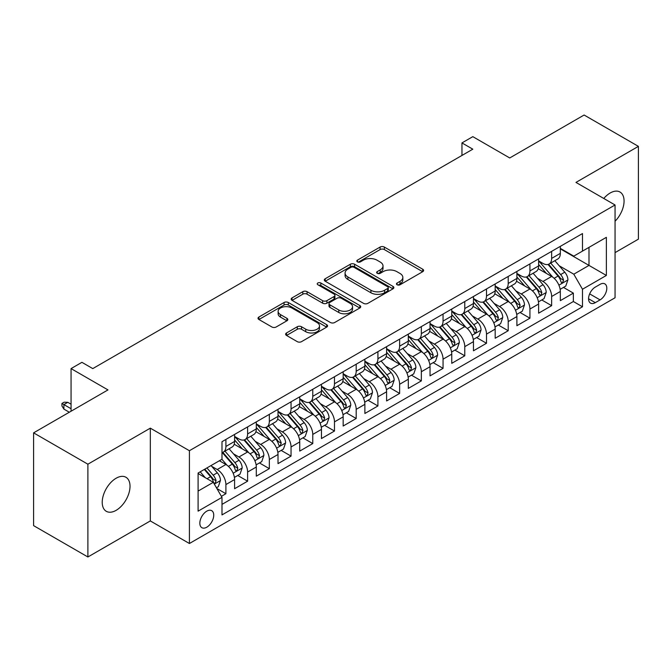 <?xml version="1.0" encoding="UTF-8"?>
<svg xmlns="http://www.w3.org/2000/svg" width="672" height="672" viewBox="0 0 672 672"><rect width="100%" height="100%" fill="white"/><g stroke="black" fill="none" stroke-linecap="round" stroke-linejoin="round"><path stroke-width="1.01" d="M397.085 284.76A2.108 1.218 0 0 0 400.067 284.76L422.713 271.681A3.016 1.739 0 0 0 423.604 270.446A3.016 1.739 0 0 0 422.713 269.22L384.35 247.069A3.016 1.739 0 0 0 380.083 247.069L357.437 260.14A2.108 1.218 0 0 0 356.815 261.005A2.108 1.218 0 0 0 357.437 261.862A2.108 1.218 0 0 0 360.419 261.862L363.35 260.173A9.643 5.569 0 0 1 376.992 260.173L380.192 262.021A9.643 5.569 0 0 1 383.015 265.961A9.643 5.569 0 0 1 380.192 269.892L377.261 271.589A2.108 1.218 0 0 0 376.639 272.446A2.108 1.218 0 0 0 377.261 273.311A2.108 1.218 0 0 0 380.243 273.311L383.174 271.622A9.643 5.569 0 0 1 396.816 271.622L400.016 273.462A9.643 5.569 0 0 1 402.839 277.402A9.643 5.569 0 0 1 400.016 281.341L397.085 283.03A2.108 1.218 0 0 0 396.463 283.895A2.108 1.218 0 0 0 397.085 284.76L397.085 283.03M116.122 510.342A19.656 11.348 120 0 0 128.965 493.021A19.656 11.348 120 0 0 125.95 477.271A19.656 11.348 120 0 0 116.122 478.237A19.656 11.348 120 0 0 103.278 495.558A19.656 11.348 120 0 0 106.294 511.308A19.656 11.348 120 0 0 116.122 510.342M615.056 221.256A19.656 11.348 120 0 0 619.996 192.032A19.656 11.348 120 0 0 610.168 193.007A19.656 11.348 120 0 0 603.792 198.475M206.791 527.201A9.828 5.67 120 0 0 213.209 518.54A9.828 5.67 120 0 0 211.705 510.67A9.828 5.67 120 0 0 206.791 511.157A9.828 5.67 120 0 0 200.365 519.817A9.828 5.67 120 0 0 201.877 527.688A9.828 5.67 120 0 0 206.791 527.201M286.507 332.968A3.016 1.739 0 0 0 285.625 334.202A3.016 1.739 0 0 0 286.507 335.429L297.268 341.645A3.016 1.739 0 0 0 301.535 341.645L326.684 327.121A3.016 1.739 0 0 0 327.575 325.895A3.016 1.739 0 0 0 326.684 324.66L288.322 302.509A3.016 1.739 0 0 0 284.054 302.509L258.905 317.033A3.016 1.739 0 0 0 258.023 318.259A3.016 1.739 0 0 0 258.905 319.494L271.908 326.995A3.016 1.739 0 0 0 276.167 326.995L286.936 320.788A3.016 1.739 0 0 0 287.818 319.553A3.016 1.739 0 0 0 286.936 318.326L280.484 314.597A8.064 4.654 0 0 1 278.124 311.304A8.064 4.654 0 0 1 283.105 307.003A8.064 4.654 0 0 1 291.892 308.02L317.15 322.602A8.064 4.654 0 0 1 319.511 325.895A8.064 4.654 0 0 1 314.53 330.196A8.064 4.654 0 0 1 305.743 329.179L301.535 326.752A3.016 1.739 0 0 0 297.268 326.752L286.507 332.968L286.507 335.429M615.056 252.622L638.4 239.148L638.4 146.362L584.111 115.021L509.729 157.962L472.811 136.651L461.958 142.918L472.811 149.184L92.778 368.6L81.917 362.326L71.064 368.6L71.064 411.23M87.889 464.201L87.889 556.979L150.326 520.934L150.326 428.156L87.889 464.201L33.6 432.852L107.982 389.911L71.064 368.6M150.326 428.156L189.412 450.719L615.056 204.977L615.056 297.763L189.412 543.505L189.412 450.719M638.4 146.362L575.963 182.414L615.056 204.977M363.56 303.366A3.016 1.739 0 0 0 367.828 303.366L392.977 288.851A3.016 1.739 0 0 0 393.868 287.616A3.016 1.739 0 0 0 392.977 286.39L354.614 264.239A3.016 1.739 0 0 0 350.347 264.239L325.198 278.754A3.016 1.739 0 0 0 324.316 279.989A3.016 1.739 0 0 0 325.198 281.215L363.56 303.366M318.688 285.214A2.108 1.218 0 0 1 320.83 285.508L320.83 283.004L359.831 305.525A3.016 1.739 0 0 1 360.721 306.751A3.016 1.739 0 0 1 359.831 307.986L334.681 322.51A3.016 1.739 0 0 1 330.414 322.51L292.051 300.359L292.051 297.898A3.016 1.739 0 0 0 291.169 299.124A3.016 1.739 0 0 0 292.051 300.359M292.051 297.898L302.812 291.682A3.016 1.739 0 0 1 307.079 291.682L322.636 300.661A3.016 1.739 0 0 0 326.903 300.661L334.043 296.537A3.016 1.739 0 0 0 334.925 295.31A3.016 1.739 0 0 0 334.043 294.076L317.839 284.726A2.108 1.218 0 0 1 317.226 283.861A2.108 1.218 0 0 1 318.528 282.736A2.108 1.218 0 0 1 320.83 283.004M87.889 556.979L33.6 525.638L33.6 432.852M221.39 496.331L225.901 493.727L216.888 488.527M211.756 466.376L217.216 469.526A12.281 7.09 60 0 1 225.901 484.571L234.587 479.556L234.587 488.712L247.615 481.186L237.737 475.482M233.478 453.844L238.93 456.994A12.281 7.09 60 0 1 247.615 472.038L256.301 467.023L256.301 476.171L269.329 468.653L259.451 462.949M255.192 441.302L260.644 444.452A12.281 7.09 60 0 1 269.329 459.497L278.015 454.482L278.015 463.638L291.043 456.112L281.165 450.408M276.906 428.77L282.358 431.911A12.281 7.09 60 0 1 291.043 446.964L299.737 441.941L299.737 451.097L312.766 443.579L302.879 437.867M298.628 416.228L304.08 419.378A12.281 7.09 60 0 1 312.766 434.423L321.451 429.408L321.451 438.556L334.48 431.038L324.601 425.334M320.342 403.687L325.794 406.837A12.281 7.09 60 0 1 334.48 421.882L343.165 416.867L343.165 426.023L356.194 418.496L346.315 412.793M342.056 391.154L347.508 394.304A12.281 7.09 60 0 1 356.194 409.349L364.879 404.334L364.879 413.482L377.916 405.964L368.029 400.26M363.77 378.613L369.222 381.763A12.281 7.09 60 0 1 377.916 396.808L386.602 391.793L386.602 400.949L399.63 393.422L389.752 387.719M385.493 366.08L390.944 369.222A12.281 7.09 60 0 1 399.63 384.275L408.316 379.252L408.316 388.408L421.344 380.89L411.466 375.178M407.207 353.539L412.658 356.689A12.281 7.09 60 0 1 421.344 371.734L430.03 366.719L430.03 375.875L443.058 368.348L433.18 362.645M428.921 340.998L434.372 344.148A12.281 7.09 60 0 1 443.058 359.192L451.752 354.178L451.752 363.334L464.78 355.807L454.894 350.104M450.635 328.465L456.095 331.615A12.281 7.09 60 0 1 464.78 346.66L473.466 341.645L473.466 350.792L486.494 343.274L476.616 337.571M472.357 315.924L477.809 319.074A12.281 7.09 60 0 1 486.494 334.118L495.18 329.104L495.18 338.26L508.208 330.733L498.33 325.03M494.071 303.391L499.523 306.533A12.281 7.09 60 0 1 508.208 321.586L516.894 316.571L516.894 325.718L529.931 318.2L520.044 312.488M515.785 290.85L521.237 294A12.281 7.09 60 0 1 529.931 309.044L538.616 304.03L538.616 313.186L551.645 305.659L551.645 296.503A12.281 7.09 -120 0 0 542.959 281.459L537.508 278.309M541.766 299.956L551.645 305.659M234.587 479.556A12.281 7.09 -120 0 0 225.901 464.512L219.383 460.748M256.301 467.023A12.281 7.09 -120 0 0 247.615 451.979L234.184 444.217M278.015 454.482A12.281 7.09 -120 0 0 269.329 439.438L255.898 431.684M299.737 441.941A12.281 7.09 -120 0 0 291.043 426.896L277.62 419.143M321.451 429.408A12.281 7.09 -120 0 0 312.766 414.364L299.334 406.61M343.165 416.867A12.281 7.09 -120 0 0 334.48 401.822L321.048 394.069M364.879 404.334A12.281 7.09 -120 0 0 356.194 389.29L342.762 381.528M386.602 391.793A12.281 7.09 -120 0 0 377.916 376.748L364.484 368.995M408.316 379.252A12.281 7.09 -120 0 0 399.63 364.207L386.198 356.454M430.03 366.719A12.281 7.09 -120 0 0 421.344 351.674L407.912 343.921M451.752 354.178A12.281 7.09 -120 0 0 443.058 339.133L429.635 331.38M473.466 341.645A12.281 7.09 -120 0 0 464.78 326.6L451.349 318.847M495.18 329.104A12.281 7.09 -120 0 0 486.494 314.059L473.063 306.306M516.894 316.571A12.281 7.09 -120 0 0 508.208 301.518L494.777 293.765M538.616 304.03A12.281 7.09 -120 0 0 529.931 288.985L516.499 281.232M600.071 284.348L595.291 287.104A9.517 5.494 120 0 0 589.075 295.495A9.517 5.494 120 0 0 590.537 303.122A9.517 5.494 120 0 0 595.291 302.652L600.071 299.888A9.517 5.494 120 0 0 606.287 291.505A9.517 5.494 120 0 0 604.834 283.87A9.517 5.494 120 0 0 600.071 284.348M198.097 491.089L213.301 482.32L221.987 497.364L221.987 514.912L582.481 306.785L582.481 289.237L573.796 274.193L559.222 265.776M221.987 497.364L198.097 511.157L198.097 473.038L221.987 459.245L221.987 441.697L582.481 233.562L582.481 251.118L606.371 237.325L606.371 275.444L582.481 289.237M234.587 436.43L238.93 438.934A12.281 7.09 60 0 0 245.07 439.547L253.756 434.532A12.281 7.09 -120 0 0 256.301 428.904L256.301 421.882M256.301 423.889L260.644 426.401A12.281 7.09 60 0 0 266.784 427.006L275.47 421.991A12.281 7.09 -120 0 0 278.015 416.371L278.015 409.349M278.015 411.348L282.358 413.86A12.281 7.09 60 0 0 288.506 414.464L297.192 409.45A12.281 7.09 -120 0 0 299.737 403.83L299.737 396.808M299.737 398.815L304.08 401.318A12.281 7.09 60 0 0 310.22 401.932L318.906 396.917A12.281 7.09 -120 0 0 321.451 391.289L321.451 384.266M321.451 386.274L325.794 388.786A12.281 7.09 60 0 0 331.934 389.39L340.62 384.376A12.281 7.09 -120 0 0 343.165 378.756L343.165 371.734M343.165 373.741L347.508 376.244A12.281 7.09 60 0 0 353.648 376.858L362.342 371.843A12.281 7.09 -120 0 0 364.879 366.215L364.879 359.192M364.879 361.2L369.222 363.712A12.281 7.09 60 0 0 375.371 364.316L384.056 359.302A12.281 7.09 -120 0 0 386.602 353.682L386.602 346.66M386.602 348.667L390.944 351.17A12.281 7.09 60 0 0 397.085 351.775L405.77 346.76A12.281 7.09 -120 0 0 408.316 341.141L408.316 334.118M408.316 336.126L412.658 338.629A12.281 7.09 60 0 0 418.799 339.242L427.484 334.228A12.281 7.09 -120 0 0 430.03 328.6L430.03 321.577M430.03 323.585L434.372 326.096A12.281 7.09 60 0 0 440.521 326.701L449.207 321.686A12.281 7.09 -120 0 0 451.752 316.067L451.752 309.044M451.752 311.052L456.095 313.555A12.281 7.09 60 0 0 462.235 314.168L470.921 309.154A12.281 7.09 -120 0 0 473.466 303.526L473.466 296.503M473.466 298.511L477.809 301.022A12.281 7.09 60 0 0 483.949 301.627L492.635 296.612A12.281 7.09 -120 0 0 495.18 290.993L495.18 283.97M495.18 285.978L499.523 288.481A12.281 7.09 60 0 0 505.663 289.086L514.349 284.071A12.281 7.09 -120 0 0 516.894 278.452L516.894 271.429M516.894 273.437L521.237 275.94A12.281 7.09 60 0 0 527.386 276.553L536.071 271.538A12.281 7.09 -120 0 0 538.616 265.91L538.616 258.888M221.987 504.386L573.359 301.518L573.359 293.118L560.33 300.644L560.33 291.488A12.281 7.09 -120 0 0 551.645 276.444L538.213 268.691M538.616 260.896L542.959 263.407A12.281 7.09 -120 0 0 549.1 264.012A12.281 7.09 -120 0 0 551.645 258.392L551.645 251.37M549.1 264.012L557.785 258.997A12.281 7.09 -120 0 0 560.33 253.378L560.33 246.355M225.901 439.438L225.901 446.46A12.281 7.09 60 0 1 223.356 452.08A12.281 7.09 60 0 1 221.987 452.575M223.356 452.08L232.042 447.065A12.281 7.09 -120 0 0 234.587 441.445L234.587 434.423M247.615 426.896L247.615 433.919A12.281 7.09 60 0 1 245.07 439.547M269.329 414.364L269.329 421.386A12.281 7.09 60 0 1 266.784 427.006M291.043 401.822L291.043 408.845A12.281 7.09 60 0 1 288.506 414.464M312.766 389.281L312.766 396.304A12.281 7.09 60 0 1 310.22 401.932M334.48 376.748L334.48 383.771A12.281 7.09 60 0 1 331.934 389.39M356.194 364.207L356.194 371.23A12.281 7.09 60 0 1 353.648 376.858M377.916 351.674L377.916 358.697A12.281 7.09 60 0 1 375.371 364.316M399.63 339.133L399.63 346.156A12.281 7.09 60 0 1 397.085 351.775M421.344 326.592L421.344 333.614A12.281 7.09 60 0 1 418.799 339.242M443.058 314.059L443.058 321.082A12.281 7.09 60 0 1 440.521 326.701M464.78 301.518L464.78 308.54A12.281 7.09 60 0 1 462.235 314.168M486.494 288.985L486.494 296.008A12.281 7.09 60 0 1 483.949 301.627M508.208 276.444L508.208 283.466A12.281 7.09 60 0 1 505.663 289.086M529.931 263.911L529.931 270.925A12.281 7.09 60 0 1 527.386 276.553M529.931 309.044L529.931 318.2M508.208 321.586L508.208 330.733M486.494 334.118L486.494 343.274M464.78 346.66L464.78 355.807M443.058 359.192L443.058 368.348M421.344 371.734L421.344 380.89M399.63 384.275L399.63 393.422M377.916 396.808L377.916 405.964M356.194 409.349L356.194 418.496M334.48 421.882L334.48 431.038M312.766 434.423L312.766 443.579M291.043 446.964L291.043 456.112M269.329 459.497L269.329 468.653M247.615 472.038L247.615 481.186M225.901 484.571L225.901 493.727M213.301 482.32L198.097 473.542M573.796 274.193L588.991 265.415L588.991 247.355L606.371 237.325M560.33 248.858L606.371 275.444M560.33 248.363L573.796 256.133L582.481 251.118M150.326 520.934L189.412 543.505M461.958 142.918L461.958 155.459M563.48 287.414L573.359 293.118M573.359 301.518L582.481 306.785M397.925 285.054L400.016 283.844A9.643 5.569 0 0 0 402.839 279.913L402.839 277.402M383.015 265.961L383.015 268.464A9.643 5.569 0 0 1 380.192 272.404L378.101 273.605M422.68 271.706L384.35 249.572A3.016 1.739 0 0 0 380.083 249.572L358.277 262.164M392.944 288.868L354.614 266.742A3.016 1.739 0 0 0 350.347 266.742L325.24 281.24M387.652 288.481A2.108 1.218 0 0 0 388.273 287.616A2.108 1.218 0 0 0 387.652 286.759L353.976 267.313A2.108 1.218 0 0 0 350.986 267.313L347.894 269.094A9.643 5.569 0 0 0 345.072 273.034A9.643 5.569 0 0 0 347.894 276.973L370.919 290.262A9.643 5.569 0 0 0 384.56 290.262L387.652 288.481L387.652 290.984A2.108 1.218 0 0 0 388.273 290.128L388.273 287.616M345.072 273.034L345.072 275.545A9.643 5.569 0 0 0 347.894 279.476L347.894 276.973M387.652 290.984L384.56 292.774A9.643 5.569 0 0 1 370.919 292.774L347.894 279.476M292.093 300.376L302.812 294.185L302.812 291.682M334.925 295.31L334.925 297.814A3.016 1.739 0 0 1 334.043 299.048L326.903 303.173A3.016 1.739 0 0 1 322.636 303.173L307.079 294.185A3.016 1.739 0 0 0 302.812 294.185M320.83 285.508L359.797 308.011M338.78 309.985A8.064 4.654 0 0 0 347.575 310.993A8.064 4.654 0 0 0 352.548 306.692A8.064 4.654 0 0 0 350.188 303.4L341.292 298.259A3.016 1.739 0 0 0 337.025 298.259L329.885 302.383A3.016 1.739 0 0 0 329.003 303.618A3.016 1.739 0 0 0 329.885 304.844L338.78 309.985L338.78 312.488A8.064 4.654 0 0 0 347.575 313.505A8.064 4.654 0 0 0 352.548 309.204L352.548 306.692M329.003 303.618L329.003 306.121A3.016 1.739 0 0 0 329.885 307.356L329.885 304.844M338.78 312.488L329.885 307.356M319.511 325.895L319.511 328.398A8.064 4.654 0 0 1 314.53 332.699A8.064 4.654 0 0 1 305.743 331.691L301.535 329.263A3.016 1.739 0 0 0 297.268 329.263L286.549 335.454M278.124 311.304L278.124 313.816A8.064 4.654 0 0 0 280.484 317.108L280.484 314.597M286.894 320.804L280.484 317.108M326.651 327.146L288.322 305.012A3.016 1.739 0 0 0 284.054 305.012L258.947 319.511M560.146 289.338L565.757 286.104L567.932 279.829A8.14 4.696 -120 0 0 564.757 272.185L554.837 260.702M552.846 277.242L541.086 263.617A23.495 13.566 -120 0 0 538.616 261.03M546.395 273.42L539.818 265.793A19.505 11.256 -120 0 0 538.616 264.482M547.991 264.457L558.029 276.074A8.14 4.696 60 0 1 560.927 281.686L561.523 282.643L562.624 282.492L563.539 280.174A8.14 4.696 -120 0 0 560.633 274.571L550.712 263.08M548.579 264.264L559.364 276.755A4.15 2.394 60 0 1 560.414 278.376L563.539 280.174M538.432 301.879L544.043 298.637L546.21 292.37A8.14 4.696 -120 0 0 543.043 284.726L533.123 273.235M531.132 289.775L519.364 276.15A23.495 13.566 -120 0 0 516.894 273.571M524.681 285.953L518.095 278.334A19.505 11.256 -120 0 0 516.894 277.024M526.277 276.99L536.315 288.616A8.14 4.696 60 0 1 539.213 294.218L539.809 295.184L540.901 295.033L541.817 292.715A8.14 4.696 -120 0 0 538.919 287.112L528.998 275.621M526.865 276.805L537.65 289.288A4.15 2.394 60 0 1 538.692 290.909L541.817 292.715M516.718 314.412L522.329 311.178L524.496 304.903A8.14 4.696 -120 0 0 521.329 297.268L511.409 285.776M509.418 302.316L497.65 288.691A23.495 13.566 -120 0 0 495.18 286.112M502.967 298.494L496.381 290.875A19.505 11.256 -120 0 0 495.18 289.565M504.563 289.531L514.592 301.148A8.14 4.696 60 0 1 517.499 306.76L518.087 307.726L519.187 307.566L520.103 305.256A8.14 4.696 -120 0 0 517.205 299.645L507.276 288.162M505.151 289.338L515.936 301.829A4.15 2.394 60 0 1 516.978 303.45L520.103 305.256M494.995 326.953L500.606 323.711L502.782 317.444A8.14 4.696 -120 0 0 499.615 309.8L489.686 298.318M487.704 314.857L475.936 301.232A23.495 13.566 -120 0 0 473.466 298.645M481.244 311.027L474.667 303.408A19.505 11.256 -120 0 0 473.466 302.098M482.84 302.072L492.878 313.69A8.14 4.696 60 0 1 495.785 319.292L496.373 320.258L497.473 320.107L498.389 317.789A8.14 4.696 -120 0 0 495.482 312.186L485.562 300.695M483.437 301.879L494.214 314.362A4.15 2.394 60 0 1 495.264 315.983L498.389 317.789M473.281 339.494L478.892 336.252L481.068 329.986A8.14 4.696 -120 0 0 477.893 322.342L467.972 310.85M465.982 327.39L454.222 313.765A23.495 13.566 -120 0 0 451.752 311.186M459.53 323.568L452.953 315.949A19.505 11.256 -120 0 0 451.752 314.639M461.126 314.605L471.164 326.231A8.14 4.696 60 0 1 474.062 331.834L474.659 332.8L475.759 332.64L476.666 330.33A8.14 4.696 -120 0 0 473.768 324.719L463.848 313.236M461.714 314.42L472.5 326.903A4.15 2.394 60 0 1 473.542 328.524L476.666 330.33M451.567 352.027L457.178 348.785L459.346 342.518A8.14 4.696 -120 0 0 456.179 334.874L446.258 323.392M444.268 339.931L432.499 326.306A23.495 13.566 -120 0 0 430.03 323.719M437.816 336.109L431.231 328.482A19.505 11.256 -120 0 0 430.03 327.172M439.412 327.146L449.45 338.764A8.14 4.696 60 0 1 452.348 344.375L452.936 345.332L454.037 345.181L454.952 342.863A8.14 4.696 -120 0 0 452.054 337.26L442.134 325.769M440 326.953L450.786 339.444A4.15 2.394 60 0 1 451.828 341.065L454.952 342.863M429.853 364.568L435.464 361.326L437.632 355.06A8.14 4.696 -120 0 0 434.465 347.416L424.536 335.924M422.554 352.464L410.785 338.839A23.495 13.566 -120 0 0 408.316 336.26M416.102 348.642L409.517 341.023A19.505 11.256 -120 0 0 408.316 339.713M417.698 339.679L427.728 351.305A8.14 4.696 60 0 1 430.634 356.908L431.222 357.874L432.323 357.722L433.238 355.404A8.14 4.696 -120 0 0 430.332 349.801L420.412 338.31M418.286 339.494L429.072 351.977A4.15 2.394 60 0 1 430.114 353.598L433.238 355.404M408.131 377.101L413.742 373.867L415.918 367.592A8.14 4.696 -120 0 0 412.742 359.957L402.822 348.466M400.84 365.005L389.071 351.38A23.495 13.566 -120 0 0 386.602 348.802M394.38 361.183L387.803 353.564A19.505 11.256 -120 0 0 386.602 352.254M395.976 352.22L406.014 363.838A8.14 4.696 60 0 1 408.912 369.449L409.508 370.415L410.609 370.255L411.524 367.945A8.14 4.696 -120 0 0 408.618 362.334L398.698 350.851M396.564 352.027L407.35 364.518A4.15 2.394 60 0 1 408.4 366.139L411.524 367.945M386.417 389.642L392.028 386.4L394.195 380.134A8.14 4.696 -120 0 0 391.028 372.49L381.108 361.007M379.117 377.538L367.349 363.922A23.495 13.566 -120 0 0 364.879 361.334M372.666 373.716L366.08 366.097A19.505 11.256 -120 0 0 364.879 364.787M374.262 364.762L384.3 376.379A8.14 4.696 60 0 1 387.198 381.982L387.794 382.948L388.895 382.796L389.802 380.478A8.14 4.696 -120 0 0 386.904 374.875L376.984 363.384M374.85 364.568L385.636 377.051A4.15 2.394 60 0 1 386.677 378.672L389.802 380.478M364.703 402.184L370.314 398.941L372.481 392.666A8.14 4.696 -120 0 0 369.314 385.031L359.394 373.54M357.403 390.079L345.635 376.454A23.495 13.566 -120 0 0 343.165 373.876M350.952 386.257L344.366 378.638A19.505 11.256 -120 0 0 343.165 377.328M352.548 377.294L362.578 388.912A8.14 4.696 60 0 1 365.484 394.523L366.072 395.489L367.172 395.329L368.088 393.019A8.14 4.696 -120 0 0 365.19 387.408L355.261 375.925M353.136 377.11L363.922 389.592A4.15 2.394 60 0 1 364.963 391.213L368.088 393.019M342.98 414.716L348.592 411.474L350.767 405.208A8.14 4.696 -120 0 0 347.6 397.564L337.672 386.081M335.689 402.62L323.921 388.996A23.495 13.566 -120 0 0 321.451 386.408M329.23 398.798L322.652 391.171A19.505 11.256 -120 0 0 321.451 389.861M330.826 389.836L340.864 401.453A8.14 4.696 60 0 1 343.77 407.064L344.358 408.022L345.458 407.87L346.374 405.552A8.14 4.696 -120 0 0 343.468 399.949L333.547 388.458M331.422 389.642L342.199 402.133A4.15 2.394 60 0 1 343.249 403.754L346.374 405.552M321.266 427.258L326.878 424.015L329.053 417.749A8.14 4.696 -120 0 0 325.878 410.105L315.958 398.614M313.967 415.153L302.207 401.528A23.495 13.566 -120 0 0 299.737 398.95M307.516 411.331L300.938 403.712A19.505 11.256 -120 0 0 299.737 402.402M309.112 402.368L319.15 413.994A8.14 4.696 60 0 1 322.048 419.597L322.644 420.563L323.744 420.412L324.66 418.093A8.14 4.696 -120 0 0 321.754 412.49L311.833 400.999M309.7 402.184L320.485 414.666A4.15 2.394 60 0 1 321.535 416.287L324.66 418.093M299.552 439.79L305.164 436.556L307.331 430.282A8.14 4.696 -120 0 0 304.164 422.646L294.244 411.155M292.253 427.694L280.484 414.07A23.495 13.566 -120 0 0 278.015 411.482M285.802 423.872L279.216 416.254A19.505 11.256 -120 0 0 278.015 414.943M287.398 414.91L297.436 426.527A8.14 4.696 60 0 1 300.334 432.138L300.93 433.104L302.022 432.944L302.938 430.634A8.14 4.696 -120 0 0 300.04 425.023L290.119 413.54M287.986 414.716L298.771 427.207A4.15 2.394 60 0 1 299.813 428.828L302.938 430.634M277.838 452.332L283.45 449.089L285.617 442.823A8.14 4.696 -120 0 0 282.45 435.179L272.53 423.696M270.539 440.227L258.77 426.611A23.495 13.566 -120 0 0 256.301 424.024M264.088 436.405L257.502 428.786A19.505 11.256 -120 0 0 256.301 427.476M265.684 427.451L275.713 439.068A8.14 4.696 60 0 1 278.62 444.671L279.208 445.637L280.308 445.486L281.224 443.167A8.14 4.696 -120 0 0 278.326 437.564L268.397 426.073M266.272 427.258L277.057 439.74A4.15 2.394 60 0 1 278.099 441.361L281.224 443.167M256.116 464.873L261.727 461.63L263.903 455.356A8.14 4.696 -120 0 0 260.728 447.72L250.807 436.229M248.825 452.768L237.056 439.144A23.495 13.566 -120 0 0 234.587 436.565M242.365 448.946L235.788 441.328A19.505 11.256 -120 0 0 234.587 440.017M243.961 439.984L253.999 451.601A8.14 4.696 60 0 1 256.897 457.212L257.494 458.178L258.594 458.018L259.51 455.708A8.14 4.696 -120 0 0 256.603 450.097L246.683 438.614M244.558 439.799L255.335 452.281A4.15 2.394 60 0 1 256.385 453.902L259.51 455.708M234.402 477.406L240.013 474.163L242.18 467.897A8.14 4.696 -120 0 0 239.014 460.253L229.093 448.77M227.102 465.31L221.911 459.295M220.651 461.488L219.811 460.505M222.247 452.525L232.285 464.142A8.14 4.696 60 0 1 235.183 469.753L235.78 470.711L236.88 470.56L237.787 468.241A8.14 4.696 -120 0 0 234.889 462.638L224.969 451.147M222.835 452.332L233.621 464.822A4.15 2.394 60 0 1 234.662 466.444L237.787 468.241M216.451 487.771L218.299 486.704L220.466 480.438A8.14 4.696 -120 0 0 217.3 472.794L211.05 465.562M205.22 477.649L200.197 471.828M198.937 474.02L198.097 473.054M204.322 469.451L210.563 476.683A8.14 4.696 60 0 1 213.469 482.286L214.057 483.252L215.158 483.101L216.073 480.782A8.14 4.696 -120 0 0 213.175 475.18L206.926 467.947M204.826 469.157L211.907 477.355A4.15 2.394 60 0 1 212.948 478.976L216.073 480.782M63.89 409.097L61.942 405.964L61.942 403.452L64.109 402.2L67.805 402.326L63.89 404.586L63.89 409.097L69.325 412.23M61.942 403.452L71.064 408.719M67.805 402.326L71.064 404.208M217.216 469.526L225.901 464.512M238.93 456.994L247.615 451.979M260.644 444.452L269.329 439.438M282.358 431.911L291.043 426.896M304.08 419.378L312.766 414.364M325.794 406.837L334.48 401.822M347.508 394.304L356.194 389.29M369.222 381.763L377.916 376.748M390.944 369.222L399.63 364.207M412.658 356.689L421.344 351.674M434.372 344.148L443.058 339.133M456.095 331.615L464.78 326.6M477.809 319.074L486.494 314.059M499.523 306.533L508.208 301.518M521.237 294L529.931 288.985M542.959 281.459L551.645 276.444M551.645 258.392L560.33 253.378M225.901 446.46L234.587 441.445M247.615 433.919L256.301 428.904M269.329 421.386L278.015 416.371M291.043 408.845L299.737 403.83M312.766 396.304L321.451 391.289M334.48 383.771L343.165 378.756M356.194 371.23L364.879 366.215M377.916 358.697L386.602 353.682M399.63 346.156L408.316 341.141M421.344 333.614L430.03 328.6M443.058 321.082L451.752 316.067M464.78 308.54L473.466 303.526M486.494 296.008L495.18 290.993M508.208 283.466L516.894 278.452M529.931 270.925L538.616 265.91M551.645 296.503L560.33 291.488M589.655 293.882L600.071 299.888M588.563 298.763L595.291 302.652M400.016 283.844L400.016 281.341M377.261 273.311L377.261 271.589M380.192 272.404L380.192 269.892M357.437 261.862L357.437 260.14M380.083 249.572L380.083 247.069M384.35 249.572L384.35 247.069M422.713 271.681L422.713 269.22M325.198 281.215L325.198 278.754M350.347 266.742L350.347 264.239M354.614 266.742L354.614 264.239M392.977 288.851L392.977 286.39M370.919 292.774L370.919 290.262M384.56 292.774L384.56 290.262M307.079 294.185L307.079 291.682M322.636 303.173L322.636 300.661M326.903 303.173L326.903 300.661M334.043 299.048L334.043 296.537M359.831 307.986L359.831 305.525M297.268 329.263L297.268 326.752M301.535 329.263L301.535 326.752M305.743 331.691L305.743 329.179M286.936 320.788L286.936 318.326M258.905 319.494L258.905 317.033M284.054 305.012L284.054 302.509M288.322 305.012L288.322 302.509M326.684 327.121L326.684 324.66M558.902 285.163L567.874 279.989M541.086 263.617L542.203 262.97M560.633 274.571L564.757 272.185M554.148 278.317L558.029 276.074M537.188 297.704L546.16 292.522M519.364 276.15L520.489 275.512M538.919 287.112L543.043 284.726M532.434 290.858L536.315 288.616M515.474 310.246L524.446 305.063M497.65 288.691L498.767 288.044M517.205 299.645L521.329 297.268M510.712 303.391L514.592 301.148M493.76 322.778L502.723 317.604M475.936 301.232L477.053 300.586M495.482 312.186L499.615 309.8M488.998 315.932L492.878 313.69M472.038 335.32L481.009 330.137M454.222 313.765L455.339 313.118M473.768 324.719L477.893 322.342M467.284 328.465L471.164 326.231M450.324 347.852L459.295 342.678M432.499 326.306L433.616 325.66M452.054 337.26L456.179 334.874M445.561 341.006L449.45 338.764M428.61 360.394L437.581 355.211M410.785 338.839L411.902 338.201M430.332 349.801L434.465 347.416M423.847 353.539L427.728 351.305M406.888 372.935L415.859 367.752M389.071 351.38L390.188 350.734M408.618 362.334L412.742 359.957M402.133 366.08L406.014 363.838M385.174 385.468L394.145 380.293M367.349 363.922L368.474 363.275M386.904 374.875L391.028 372.49M380.419 378.622L384.3 376.379M363.46 398.009L372.431 392.826M345.635 376.454L346.752 375.808M365.19 387.408L369.314 385.031M358.697 391.154L362.578 388.912M341.746 410.542L350.717 405.367M323.921 388.996L325.038 388.349M343.468 399.949L347.6 397.564M336.983 403.696L340.864 401.453M320.023 423.083L328.994 417.9M302.207 401.528L303.324 400.89M321.754 412.49L325.878 410.105M315.269 416.228L319.15 413.994M298.309 435.624L307.28 430.441M280.484 414.07L281.602 413.423M300.04 425.023L304.164 422.646M293.555 428.77L297.436 426.527M276.595 448.157L285.566 442.982M258.77 426.611L259.888 425.964M278.326 437.564L282.45 435.179M271.832 441.311L275.713 439.068M254.881 460.698L263.844 455.515M237.056 439.144L238.174 438.497M256.603 450.097L260.728 447.72M250.118 453.844L253.999 451.601M233.159 473.231L242.13 468.056M234.889 462.638L239.014 460.253M228.404 466.385L232.285 464.142M214.334 484.1L220.416 480.589M213.175 475.18L217.3 472.794M207.052 478.708L210.563 476.683"/></g></svg>
